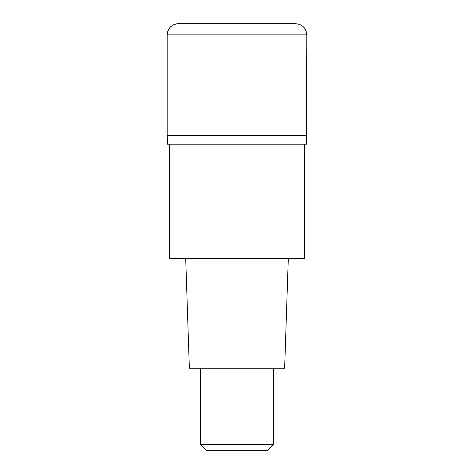 <?xml version="1.0" encoding="UTF-8"?>
<svg xmlns="http://www.w3.org/2000/svg" width="474" height="474" viewBox="0 0 474 474"><rect width="100%" height="100%" fill="white"/><g stroke="black" fill="none" stroke-linecap="round" stroke-linejoin="round"><path stroke-width="0.71" d="M237 135.41L306.82 135.41L167.18 135.41L237 135.41L237 144.203L306.554 144.203L306.82 34.869L167.18 34.869L167.18 135.41L167.18 34.869C167.843 28.085 171.57 24.364 178.354 23.7A11.169 11.169 0 0 0 167.18 34.869M306.82 34.869C306.157 28.085 302.43 24.364 295.646 23.7L178.354 23.7M167.18 135.41L167.446 144.203L237 144.203M169.419 144.203L169.419 258.259L304.581 258.259L304.581 144.203M185.689 258.259L189.357 368.203L284.643 368.203L288.311 258.259M273.652 444.434L267.786 450.3L206.214 450.3L200.348 444.434L273.652 444.434L273.652 368.203M200.348 444.434L200.348 368.203"/></g></svg>
